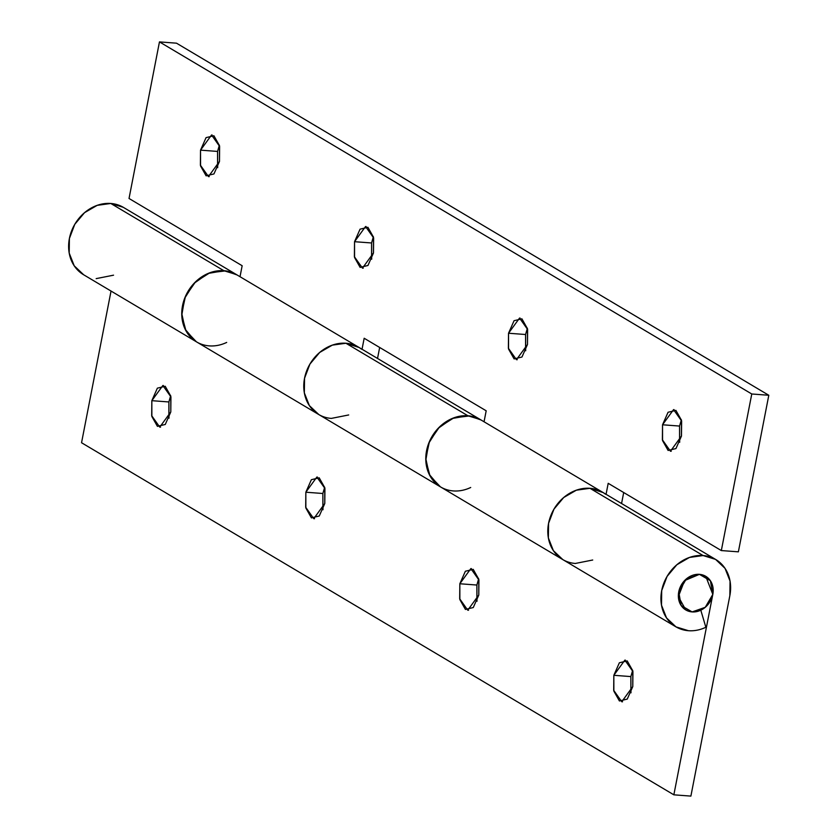<?xml version="1.0" encoding="UTF-8"?>
<svg xmlns="http://www.w3.org/2000/svg" width="838" height="838" viewBox="0 0 838 838"><rect width="100%" height="100%" fill="white"/><g stroke="black" fill="none" stroke-linecap="round" stroke-linejoin="round"><path stroke-width="1.26" d="M699.426 574.344A19.557 16.603 -59.3 0 1 707.523 577.56A19.557 16.603 -59.3 0 1 711.263 599.275A19.557 16.603 -59.3 0 1 692.125 611.918A19.557 16.603 -59.3 0 1 684.018 608.713A19.557 16.603 -59.3 0 1 680.288 586.988A19.557 16.603 -59.3 0 1 699.426 574.344L686.312 578.943L678.738 591.858L681.147 605.518L692.125 611.918L705.24 607.32L712.813 594.404L710.404 580.744L699.426 574.344L705.764 576.324L712.813 594.404L673.857 794.822L712.813 594.404L710.404 580.744L699.426 574.344L684.541 580.619L678.361 596.593L685.777 609.949L692.125 611.918L681.147 605.518L678.738 591.858L686.312 578.943L699.426 574.344M478.666 578.786L476.874 585.039L459.832 583.761L470.862 568.593L478.927 580.022L478.791 595.032L473.261 607.55L465.415 609.436L459.853 599.589L459.832 583.761L465.362 571.244L473.208 569.358L478.77 579.205L478.791 595.032L467.751 610.2L459.685 598.772L459.832 583.761L476.874 585.039L476.895 600.856M632.669 670.327L630.867 676.58L613.835 675.302L624.865 660.135L632.931 671.563L632.784 686.573L627.253 699.091L619.418 700.977L613.856 691.13L613.835 675.302L619.366 662.785L627.201 660.899L632.763 670.746L632.784 686.573L621.754 701.741L613.688 690.313L613.835 675.302L630.867 676.58L630.888 692.398M324.673 487.245L322.871 493.498L305.839 492.22L316.869 477.052L324.935 488.481L324.788 503.491L319.257 516.009L311.411 517.894L305.86 508.038L305.839 492.22L311.369 479.703L319.205 477.817L324.767 487.664L324.788 503.491L313.758 518.659L305.692 507.231L305.839 492.22L322.871 493.498L322.892 509.315M170.669 395.693L168.878 401.957L151.835 400.679L162.865 385.511L170.931 396.929L170.795 411.94L165.264 424.468L157.418 426.353L151.856 416.496L151.835 400.679L157.366 388.162L165.212 386.266L170.774 396.123L170.795 411.94L159.754 427.118L151.688 415.69L151.835 400.679L168.878 401.957L168.899 417.774M603.067 492.524A39.114 33.206 120.7 0 0 589.952 488.303L703.082 555.552L689.485 557.438L676.842 564.76L667.09 576.397L661.695 590.581L661.496 605.162L666.514 617.899L675.983 626.876L688.469 630.71A39.114 33.206 120.7 0 0 705.847 627.264L700.809 610.2L705.847 627.264A39.114 33.206 -59.3 0 1 688.469 630.71A39.114 33.206 -59.3 0 1 676.36 627.086A39.114 33.206 -59.3 0 1 663.686 583.541A39.114 33.206 -59.3 0 1 703.082 555.552L589.952 488.303A39.114 33.206 120.7 0 0 550.556 516.292A39.114 33.206 120.7 0 0 563.23 559.836M226.679 342.428A39.114 33.206 -59.3 0 1 196.595 341.914A39.114 33.206 -59.3 0 1 184.653 298.328A39.114 33.206 -59.3 0 1 223.903 270.716L110.773 203.466A39.114 33.206 120.7 0 0 71.387 231.456A39.114 33.206 120.7 0 0 84.051 275M470.705 487.486A39.114 33.206 -59.3 0 1 440.631 486.972A39.114 33.206 -59.3 0 1 428.689 443.386A39.114 33.206 -59.3 0 1 467.929 415.774L345.916 343.245A39.114 33.206 120.7 0 0 306.53 371.234A39.114 33.206 120.7 0 0 319.205 414.779M729.846 595.682L690.889 796.1L673.857 794.822L81.548 442.736L673.857 794.822L690.889 796.1L729.846 595.682L730.055 581.101L725.038 568.363L715.558 559.386L703.082 555.552A39.114 33.206 -59.3 0 1 716.197 559.774A39.114 33.206 -59.3 0 1 729.846 595.682M630.878 676.538L630.983 692.827M168.878 401.915L168.993 418.204M111.035 291.048L81.548 442.736L111.035 291.048M359.041 347.466A39.114 33.206 120.7 0 0 345.916 343.245L467.929 415.774A39.114 33.206 -59.3 0 1 481.054 419.995L469.584 415.941L453.85 417.837L439.489 426.982L429.454 441.511L425.777 458.459L429.224 474.36L439.07 485.977M123.898 207.688A39.114 33.206 120.7 0 0 110.773 203.466L223.903 270.716A39.114 33.206 -59.3 0 1 237.028 274.937M700.809 610.2L692.125 611.918A19.557 16.603 -59.3 0 0 700.809 610.2M123.259 207.3L110.773 203.466L97.177 205.352L84.544 212.674L74.781 224.312L69.397 238.495L69.198 253.076L74.215 265.814L83.685 274.791M96.171 278.625L113.549 275.178M602.428 492.136L589.952 488.303L576.355 490.188L563.712 497.51L553.96 509.148L548.565 523.341L548.366 537.912L553.384 550.65L562.853 559.627L553.384 550.65L548.366 537.912L548.565 523.341L553.96 509.148L563.712 497.51L576.355 490.188L589.952 488.303A39.114 33.206 -59.3 0 1 602.407 492.126A39.114 33.206 -59.3 0 1 605.507 494.221M603.15 492.566L589.952 488.303A39.114 33.206 -59.3 0 0 550.901 515.412A39.114 33.206 -59.3 0 0 561.848 559.009A39.114 33.206 -59.3 0 0 575.339 563.461L592.717 560.014M440.432 486.857L429.988 475.858L425.809 460.261L428.731 443.26L438.169 428.323L452.195 418.487L467.929 415.774L480.415 419.608M196.406 341.799L185.963 330.801L181.783 315.203L184.706 298.202L194.144 283.265L208.159 273.429L223.903 270.716L236.389 274.55M358.402 347.079L345.916 343.245L332.319 345.13L319.687 352.452L309.924 364.09L304.54 378.273L304.341 392.854L309.358 405.592L318.828 414.569L309.358 405.592L304.341 392.854L304.54 378.273L309.924 364.09L319.687 352.452L332.319 345.13L345.916 343.245A39.114 33.206 -59.3 0 1 358.381 347.068A39.114 33.206 -59.3 0 1 361.482 349.163M359.125 347.508L345.916 343.245A39.114 33.206 -59.3 0 0 306.865 370.354A39.114 33.206 -59.3 0 0 317.822 413.951A39.114 33.206 -59.3 0 0 331.314 418.403L348.692 414.957M322.871 493.498L322.986 509.745M476.874 585.039L476.99 601.286M681.367 419.796L679.566 426.06L662.533 424.782L673.563 409.614L681.629 421.032L681.483 436.043L675.952 448.571L668.106 450.456L662.554 440.599L662.533 424.782L668.064 412.265L675.899 410.369L681.462 420.226L681.483 436.043L670.452 451.221L662.387 439.793L662.533 424.782L679.566 426.06L679.587 441.877M527.364 328.255L525.573 334.509L508.53 333.241L519.56 318.063L527.626 329.491L527.479 344.502L521.959 357.03L514.113 358.915L508.551 349.058L508.53 333.241L514.061 320.713L521.906 318.828L527.458 328.685L527.479 344.502L516.449 359.68L508.383 348.252L508.53 333.241L525.573 334.509L525.594 350.336M373.371 236.714L371.569 242.968L354.537 241.7L365.567 226.522L373.633 237.95L373.486 252.961L367.955 265.489L360.11 267.374L354.558 257.517L354.537 241.7L360.057 229.172L367.903 227.287L373.465 237.144L373.486 252.961L362.456 268.139L354.39 256.711L354.537 241.7L371.569 242.968L371.59 258.795M219.367 145.173L217.566 151.427L200.533 150.149L211.564 134.981L219.629 146.409L219.483 161.42L213.952 173.937L206.117 175.833L200.554 165.976L200.533 150.149L206.064 137.631L213.91 135.746L219.462 145.603L219.483 161.42L208.453 176.588L200.387 165.159L200.533 150.149L217.566 151.427L217.587 167.254M480.237 419.513A39.114 33.206 120.7 0 0 432.209 436.179A39.114 33.206 120.7 0 0 439.929 486.543M236.211 274.445A39.114 33.206 120.7 0 0 188.173 291.121A39.114 33.206 120.7 0 0 195.893 341.485M486.187 410.788L484.05 421.776L486.187 410.788L364.174 338.259L486.187 410.788M606.063 494.305L608.199 483.317L721.329 550.566L751.77 393.986L159.461 41.9L129.031 198.48L242.161 265.73L240.024 276.708L242.161 265.73L129.031 198.48L159.461 41.9L751.77 393.986L768.802 395.264L738.372 551.833L768.802 395.264L176.504 43.178L768.802 395.264L751.77 393.986L721.329 550.566L738.372 551.833L721.329 550.566L608.199 483.317L606.063 494.305M362.037 349.237L364.174 338.259L362.037 349.237M379.666 347.466L377.529 358.454L379.666 347.466M623.702 492.524L621.566 503.512L623.702 492.524M371.58 242.936L371.684 259.214M176.504 43.178L159.461 41.9L176.504 43.178M237.049 274.948L225.558 270.884L209.814 272.779L195.464 281.924L185.428 296.453L181.752 313.391L185.188 329.303L195.044 340.919M217.566 151.427L217.691 167.673M525.573 334.509L525.688 350.755M679.566 426.06L679.681 442.307M471.427 568.635L470.862 568.593M625.431 660.176L624.865 660.135M317.434 477.094L316.869 477.052M163.431 385.553L162.865 385.511M675.784 626.761L83.486 274.675M715.757 559.512L123.458 207.415M160.529 427.171L159.754 427.118M314.522 518.712L313.758 518.659M622.519 701.804L621.754 701.741M468.526 610.263L467.751 610.2M674.129 409.656L673.563 409.614M520.126 318.105L519.56 318.063M366.122 226.564L365.567 226.522M212.129 135.023L211.564 134.981M209.228 176.65L208.453 176.588M363.221 268.191L362.456 268.139M517.224 359.732L516.449 359.68M671.217 451.273L670.452 451.221"/></g></svg>
